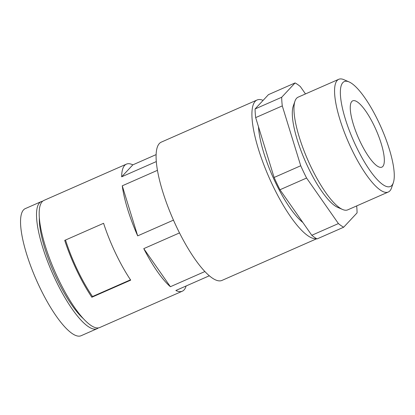 <?xml version="1.0" encoding="UTF-8"?>
<svg xmlns="http://www.w3.org/2000/svg" width="415" height="415" viewBox="0 0 415 415"><rect width="100%" height="100%" fill="white"/><g stroke="black" fill="none" stroke-linecap="round" stroke-linejoin="round"><path stroke-width="0.62" d="M137.681 235.865L122.259 185.811A69.409 18.561 -113.7 0 0 137.681 235.865L173.454 220.132M157.41 170.347L122.259 185.811M121.647 176.821L132.841 164.848A69.409 18.561 -113.7 0 0 126.404 164.138A69.409 18.561 -113.7 0 0 121.647 176.821L156.258 161.596M170.389 286.713L143.772 248.632A69.409 18.561 -113.7 0 0 170.389 286.713L204.922 271.524M351.796 101.504A36.214 9.685 -113.7 0 1 352.714 100.845A36.214 9.685 -113.7 0 1 376.161 130.097A36.214 9.685 -113.7 0 1 381.878 167.141A36.214 9.685 -113.7 0 1 360.147 141.64A36.214 9.685 -113.7 0 1 351.796 101.504M186.128 285.982A69.409 18.561 -113.7 0 1 182.299 291.206L99.787 327.508A69.409 18.561 -113.7 0 1 58.136 278.626A69.409 18.561 -113.7 0 1 43.886 200.435L126.404 164.138M76.77 270.43A69.409 18.561 -113.7 0 1 64.719 240.384L103.584 223.291A69.409 18.561 -113.7 0 0 115.635 253.337A69.409 18.561 -113.7 0 0 130.704 280.146L91.84 297.244A69.409 18.561 -113.7 0 1 76.77 270.43M156.071 154.629L132.841 164.848M182.299 291.206A69.409 18.561 -113.7 0 1 175.861 290.495L209.357 275.762M179.508 232.914L143.772 248.632M130.481 279.819L92.514 296.523L91.84 297.244M92.514 296.523A66.395 17.757 -113.7 0 1 65.513 240.036M355.987 146.096A57.296 15.324 -113.7 0 1 349.02 81.895A57.296 15.324 -113.7 0 1 381.318 127.825A57.296 15.324 -113.7 0 1 393.353 182.667A57.296 15.324 -113.7 0 1 355.987 146.096M393.353 182.667L391.527 187.948A61.565 16.465 -113.7 0 1 388.321 192.005A61.565 16.465 -113.7 0 1 351.381 148.653A61.565 16.465 -113.7 0 1 338.739 79.296A61.565 16.465 -113.7 0 1 343.895 79.67L349.02 81.895M356.667 205.928A79.976 21.388 -113.7 0 1 357.066 212.89L343.682 227.213L317.065 238.921A79.976 21.388 -113.7 0 1 311.795 235.279L279.969 189.748A79.976 21.388 -113.7 0 1 274.108 177.464L255.671 117.611A79.976 21.388 -113.7 0 1 255.08 108.963L268.464 94.641L295.081 82.933A79.976 21.388 -113.7 0 1 300.351 86.574L305.492 93.925M343.682 227.213A79.976 21.388 -113.7 0 1 338.412 223.571L306.586 178.04A79.976 21.388 -113.7 0 1 300.725 165.756L274.108 177.464M306.586 178.04L279.969 189.748M338.412 223.571L311.795 235.279M300.725 165.756L282.288 105.903A79.976 21.388 -113.7 0 1 281.697 97.255L295.081 82.933M388.321 192.005L347.739 209.855A61.565 16.465 -113.7 0 1 342.583 209.482L337.727 207.376A57.519 15.381 -113.7 0 1 308.029 167.219A57.519 15.381 -113.7 0 1 293.223 106.209L294.951 101.203A61.565 16.465 -113.7 0 1 298.157 97.152L338.739 79.296M342.583 209.482A61.565 16.465 -113.7 0 1 310.799 166.503A61.565 16.465 -113.7 0 1 294.951 101.203M302.831 222.456A61.565 16.465 -113.7 0 1 275.29 182.123A61.565 16.465 -113.7 0 1 258.493 126.772M316.531 238.63A75.509 20.19 -113.7 0 1 272.541 185.069A75.509 20.19 -113.7 0 1 257.035 100.01A75.509 20.19 -113.7 0 1 263.115 100.363M316.718 238.734L222.02 280.395A75.509 20.19 -113.7 0 1 176.717 227.223A75.509 20.19 -113.7 0 1 161.212 142.163L257.035 100.01M83.648 318.907A63.376 16.948 -113.7 0 1 56.668 278.522A63.376 16.948 -113.7 0 1 39.321 218.14M98.371 327.897A69.409 18.561 -113.7 0 1 97.126 328.675A69.409 18.561 -113.7 0 1 55.475 279.798A69.409 18.561 -113.7 0 1 41.225 201.607A69.409 18.561 -113.7 0 1 42.641 201.218M97.126 328.675L81.153 335.704A69.409 18.561 -113.7 0 1 39.503 286.822A69.409 18.561 -113.7 0 1 25.253 208.631L41.225 201.607M282.288 105.903L255.671 117.611M281.697 97.255L255.08 108.963"/></g></svg>
